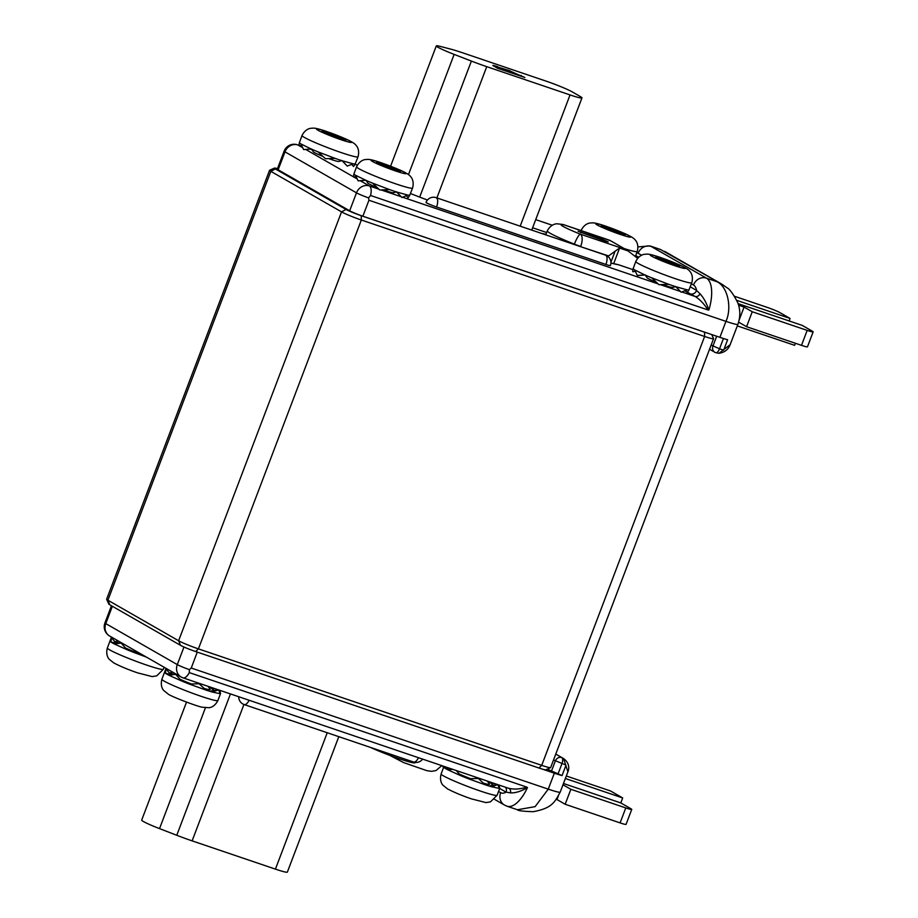 <?xml version="1.0" encoding="UTF-8"?>
<svg xmlns="http://www.w3.org/2000/svg" width="918" height="918" viewBox="0 0 918 918"><rect width="100%" height="100%" fill="white"/><g stroke="black" fill="none" stroke-linecap="round" stroke-linejoin="round"><path stroke-width="1.38" d="M370.528 747.436A27.815 2.1 20.8 0 0 399.571 758.876A27.815 2.1 20.8 0 0 415.074 762.732L415.2 762.399M610.918 262.973L618.491 264.74A43.33 3.27 -159.2 0 1 610.918 262.996M662.429 284.569A13.69 1.033 20.8 0 0 665.022 285.464A13.69 1.033 20.8 0 0 672.527 287.437L675.659 286.668M691.793 282.767C693.824 275.067 689.888 271.395 689.957 271.51C688.948 269.777 685.344 267.528 679.159 264.751L660.329 257.442C653.524 255.112 649.049 254.011 646.915 254.125L644.688 254.275C644.826 254.24 639.398 254.343 635.784 261.492A29.961 2.261 -159.2 0 0 675.097 278.613A29.961 2.261 -159.2 0 0 691.793 282.767L688.97 289.893A29.961 2.261 -159.2 0 1 686.974 289.801L675.981 286.772A29.961 2.261 -159.2 0 1 672.446 285.601A29.961 2.261 -159.2 0 1 668.774 284.328L651.826 277.89L658.94 284.695L668.774 284.328M658.883 257.958L655.808 257.051L663.485 260.907L679.722 266.266L671.528 262.238L658.883 257.958M384.275 166.181L400.5 171.54L382.014 163.737L376.598 162.337L384.275 166.181M412.584 188.052L409.749 195.178A29.961 2.261 -159.2 0 1 407.753 195.075L396.771 192.046A29.961 2.261 -159.2 0 1 393.237 190.875A29.961 2.261 -159.2 0 1 389.565 189.601L372.616 183.164A29.961 2.261 -159.2 0 1 365.616 180.203L355.461 175.2A29.961 2.261 -159.2 0 1 353.935 173.961L356.563 166.766A29.961 2.261 -159.2 0 0 395.887 183.898A29.961 2.261 -159.2 0 0 412.584 188.052C414.615 180.341 410.667 176.669 410.748 176.784C409.726 175.063 406.135 172.802 399.95 170.037L381.108 162.716C374.303 160.398 369.839 159.284 367.693 159.399L365.467 159.56C365.616 159.514 360.189 159.629 356.563 166.766M383.219 189.842A13.69 1.033 20.8 0 0 385.801 190.749A13.69 1.033 20.8 0 0 393.317 192.723L396.438 191.942M329.723 134.923L345.96 140.282L327.474 132.479L322.057 131.067L329.723 134.923M358.031 156.783C360.074 149.083 356.127 145.4 356.195 145.526C355.186 143.793 351.583 141.544 345.397 138.767L326.567 131.458C319.762 129.128 315.287 128.027 313.153 128.13L310.927 128.29C311.064 128.256 305.637 128.359 302.022 135.508A29.961 2.261 -159.2 0 0 341.347 152.629A29.961 2.261 -159.2 0 0 358.031 156.783L355.209 163.909A29.961 2.261 -159.2 0 1 353.212 163.817L342.219 160.788A29.961 2.261 -159.2 0 1 338.685 159.617A29.961 2.261 -159.2 0 1 335.013 158.344L318.076 151.895L325.454 158.699L335.013 158.344M328.678 158.573A13.69 1.033 20.8 0 0 331.26 159.48A13.69 1.033 20.8 0 0 338.765 161.453L341.898 160.673M604.342 226.7L601.267 225.794L608.944 229.649L625.181 234.997L616.976 230.98L604.342 226.7M164.127 667.248L163.37 669.245A29.961 2.261 20.8 0 1 140.752 663.014A29.961 2.261 20.8 0 1 109.735 649.91A29.961 2.261 20.8 0 1 107.36 647.959L110.011 640.982L111.032 642.084A29.961 2.261 20.8 0 0 112.386 642.921A29.961 2.261 20.8 0 0 114.199 643.908L127.086 649.726A29.961 2.261 20.8 0 0 134.705 652.767L146.432 657.104M119.512 643.277L115.289 641.625A29.961 2.261 20.8 0 0 114.601 641.452M220.572 693.526L217.91 700.503A29.961 2.261 20.8 0 1 195.293 694.272A29.961 2.261 20.8 0 1 164.276 681.167A29.961 2.261 20.8 0 1 161.901 679.228L164.552 672.24L165.573 673.353A29.961 2.261 20.8 0 0 166.927 674.191A29.961 2.261 20.8 0 0 168.751 675.178L181.626 680.984A29.961 2.261 20.8 0 0 189.246 684.036L205.896 690.049A29.961 2.261 20.8 0 0 212.23 692.034L220.136 693.721A29.961 2.261 20.8 0 0 220.572 693.526A29.961 2.261 20.8 0 0 220.412 693.136L219.827 692.906M172.756 672.194L169.83 672.894A29.961 2.261 20.8 0 0 169.153 672.722M212.827 688.856A29.961 2.261 20.8 0 0 208.432 686.882M456.235 770.535L460.836 775.71A29.961 2.261 20.8 0 0 468.455 778.762L485.117 784.764A29.961 2.261 20.8 0 0 491.451 786.749L499.358 788.436A29.961 2.261 20.8 0 0 499.782 788.241L497.131 795.229A29.961 2.261 20.8 0 1 474.514 788.998A29.961 2.261 20.8 0 1 443.497 775.894A29.961 2.261 20.8 0 1 441.122 773.954L443.773 766.966L444.794 768.079A29.961 2.261 20.8 0 0 446.148 768.905A29.961 2.261 20.8 0 0 447.961 769.892L460.836 775.71L456.166 770.5M492.037 783.582A29.961 2.261 20.8 0 0 487.653 781.597M637.976 246.908L650.036 245.932A32.096 13.759 108.7 0 1 651.08 246.414L706.435 278.143L716.051 281.401C727.079 285.039 732.53 307.025 725.954 321.369L368.933 200.25L368.6 197.886A10.695 0.803 -159.2 0 1 356.494 192.837L284.982 151.849L278.154 169.796A10.695 0.803 -159.2 0 1 277.305 169.107L284.132 151.149A10.695 0.803 -159.2 0 0 284.982 151.849A10.695 9.628 -60.2 0 1 297.925 144.975L298.958 145.572M277.477 168.66A12.301 0.929 20.8 0 0 274.436 168.097A12.301 0.929 20.8 0 0 275.354 168.946L346.063 209.465A12.301 0.929 20.8 0 0 361.233 215.707L704.531 332.167A12.301 0.929 20.8 0 0 707.399 333.096L719.896 337.331L725.954 321.369A21.401 1.618 -159.2 0 0 737.888 324.341L737.888 324.341C740.459 316.928 740.436 309.768 737.831 302.86C733.333 294.035 729.661 288.963 726.826 287.655L722.145 284.351M368.933 200.25L362.862 216.212L707.399 333.096M362.862 216.212A10.695 0.803 -159.2 0 1 349.666 210.784L356.494 192.837A10.695 9.628 -60.2 0 1 369.438 185.964L378.893 189.177M278.154 169.796L349.666 210.784M550.582 767.643L545.762 769.789A12.301 0.929 -159.2 0 1 541.838 768.951A12.301 0.929 -159.2 0 1 538.969 768.022L195.672 651.562A12.301 0.929 -159.2 0 1 180.502 645.331L109.793 604.801A12.301 0.929 -159.2 0 1 108.829 604.078L106.649 599.282A16.054 1.216 20.8 0 0 107.911 600.223L178.62 640.753A16.054 1.216 20.8 0 0 198.414 648.877L541.712 765.348A16.054 1.216 20.8 0 0 550.582 767.643A16.054 1.216 20.8 0 0 550.651 767.574L713.561 338.696A16.054 1.216 -159.2 0 1 704.622 336.47L361.325 220.01A16.054 1.216 -159.2 0 1 341.53 211.874L270.833 171.345A16.054 1.216 -159.2 0 1 269.559 170.312A16.054 1.216 -159.2 0 1 269.628 170.243L274.436 168.097M269.559 170.312L106.637 599.179A16.054 1.216 20.8 0 0 106.649 599.282M711.725 334.565L713.561 338.593A16.054 1.216 -159.2 0 1 713.561 338.696M620.098 822.895L625.778 807.932A10.695 0.803 20.8 0 0 631.745 809.412L626.065 824.375A10.695 0.803 -159.2 0 1 620.098 822.895L565.167 804.26L556.985 799.567L558.27 796.193M631.745 809.412A10.695 0.803 20.8 0 0 630.895 808.724L620.798 802.929L622.691 797.949L610.573 790.995L566.314 775.985M565.167 804.26L570.858 789.296L562.975 784.787M625.778 807.932L570.858 789.296M556.985 799.567L556.228 799.314M565.362 778.498L622.691 797.949M563.468 783.49L620.798 802.929M494.033 783.352L491.21 783.674L493.482 785.246M499.048 787.621L499.633 787.862L499.14 785.085M448.845 768.022L449.728 769.1L444.794 768.079L444.886 766.679M452.7 769.33L447.961 769.892M487.274 781.057L489.386 784.133A18.888 1.423 -159.2 0 1 483.35 783.123M470.636 778.693A18.888 1.423 -159.2 0 1 459.585 774.115M508.813 788.344L508.434 788.195C513.977 789.618 520.07 789.25 526.725 787.082L189.315 672.619A10.695 4.59 108.7 0 1 183.003 677.84L218.541 689.888L211.014 691.002L212.23 692.034L218.587 689.9L497.763 784.615L490.235 785.728L491.451 786.749L497.797 784.626L499.358 788.436M485.117 784.764L478.358 778.475L468.455 778.762M214.812 688.626L212.001 688.948L214.273 690.52M219.918 690.359L220.412 693.136M169.83 672.894L174.053 674.546M208.065 686.343L210.165 689.407A18.888 1.423 -159.2 0 1 204.14 688.408M191.414 683.979A18.888 1.423 -159.2 0 1 180.364 679.389M165.573 673.353L170.518 674.386L165.883 668.74L165.573 673.353M175.659 674.351L181.626 680.984L175.659 674.351L168.751 675.178M205.896 690.049L199.149 683.749L189.246 684.036M220.136 693.721L218.702 689.946M138.675 652.664L134.705 652.767M136.874 652.709A18.888 1.423 -159.2 0 1 125.823 648.119M111.032 642.084L115.966 643.116L111.342 637.482L111.032 642.084M121.119 643.093L127.086 649.726L121.119 643.093L114.199 643.908M115.289 641.625L118.215 640.925M338.799 736.672L287.357 872.1A21.401 1.618 -159.2 0 1 275.423 869.128L327.233 732.748M243.936 704.485L192.126 840.865L275.423 869.128M192.126 840.865A32.096 2.421 -159.2 0 1 176.761 835.277L230.452 693.939M186.515 702.109L141.682 820.118A21.401 1.618 20.8 0 0 159.537 828.621L176.761 835.277M560.198 792.119L560.198 792.119C554.805 801.965 552.315 808.219 533.117 811.707C522.985 811.34 517.763 810.686 517.431 809.745L535.102 806.647L548.264 789.147A21.401 1.618 20.8 0 0 560.198 792.119L567.898 771.82L563.572 758.566L555.78 754.091M555.769 754.114L563.48 758.509M526.725 787.082L527.471 787.598C521.194 791.305 515.56 793.072 510.569 792.888L506.047 792.119L499.69 788.482M508.951 788.413A5.347 3.787 -64.8 0 1 510.569 792.888M505.566 787.265A5.347 4.819 -60.2 0 1 506.047 792.119A21.401 9.169 -71.3 0 1 500.654 792.67A10.695 9.628 -60.2 0 0 504.487 805.063L494.458 799.314M189.315 672.619L189.395 669.647L191.242 668.029L548.264 789.147L554.334 773.185L541.838 768.951M565.798 765.727L562.057 775.584L547.243 769.123M562.057 775.584A21.401 1.618 -159.2 0 1 554.334 773.185M738.6 305.201L744.073 307.06L752.255 311.753L807.186 330.388A10.695 0.803 20.8 0 0 813.153 331.868A10.695 0.803 20.8 0 0 812.304 331.18L802.194 325.385L738.106 303.64M813.153 331.868L807.461 346.832A10.695 0.803 -159.2 0 1 801.506 345.34L807.186 330.388M789.124 320.944L790.077 318.443L779.979 312.648A10.695 0.803 20.8 0 0 766.782 307.232L734.538 296.284M737.292 325.89L794.621 345.329L795.401 343.275M752.255 311.753L746.575 326.716L801.506 345.34M738.623 322.149L746.575 326.716M744.073 307.06L739.162 320.003M790.077 318.443L736.787 300.358M355.209 163.909L353.602 166.456L355.358 163.806M342.219 160.788L347.245 166.089L353.212 163.817M347.245 166.089L341.852 160.489M311.5 149.129L313.325 151.791A13.69 1.033 20.8 0 0 322.654 156.289M318.076 151.895A29.961 2.261 -159.2 0 1 311.076 148.946L300.92 143.942A29.961 2.261 -159.2 0 1 299.394 142.692L302.022 135.508M300.92 143.942L303.617 149.6L311.076 148.946M299.36 142.531L298.947 145.698L299.394 142.692M409.749 195.178L408.143 197.726L409.91 195.064M366.053 180.398L367.866 183.049A13.69 1.033 20.8 0 0 377.195 187.547M396.771 192.046L401.935 197.508L407.753 195.075M372.616 183.164L379.719 189.969L389.565 189.601M355.461 175.2L358.158 180.869L365.616 180.203M353.9 173.789L353.487 176.967L353.935 173.961M675.981 286.772L681.156 292.222L686.974 289.801M651.826 277.89A29.961 2.261 -159.2 0 1 644.838 274.93L634.682 269.926A29.961 2.261 -159.2 0 1 633.156 268.687L635.784 261.492M645.262 275.125L647.087 277.775A13.69 1.033 20.8 0 0 656.404 282.274M633.122 268.515L632.709 271.671L633.156 268.687M634.682 269.926L637.299 275.434L644.838 274.93M688.97 289.893L687.364 292.452L689.12 289.79M510.97 72.499L520.483 75.724L511.062 71.443C507.723 70.319 506.943 70.238 508.71 71.202L510.878 72.763M507.47 71.237L507.734 70.525L508.71 71.202L508.434 71.925M499.358 68.563L507.803 71.432L499.3 67.519C496.179 66.486 495.548 66.463 497.395 67.439L499.254 68.816M496.03 67.393L496.294 66.704L497.166 68.047M509.777 71.019L524.889 77.514L497.43 68.196L492.851 65.407M520.999 76.194L521.286 75.448M497.602 66.98L509.88 70.743M493.804 66.119C491.91 65.006 493.218 65.201 497.705 66.693M520.185 226.172L570.044 94.921L486.735 66.658L436.876 197.921M570.044 94.921A21.401 1.618 20.8 0 0 581.966 97.882A21.401 1.618 20.8 0 0 580.268 96.505L572.189 91.869A21.401 1.618 20.8 0 0 545.797 81.025L462.488 52.762A32.096 2.421 20.8 0 0 450.382 49.033L440.147 46.382A21.401 1.618 -159.2 0 0 436.302 45.9A21.401 1.618 -159.2 0 0 454.146 54.403L471.382 61.07A32.096 2.421 20.8 0 0 486.735 66.658M427.455 200.021A32.096 2.421 -159.2 0 1 419.698 197.106L471.382 61.07M410.484 193.549L419.698 197.106M607.9 256.432L615.094 251.211L610.906 262.238M563.686 224.703A10.695 4.59 108.7 0 1 563.916 224.761A10.695 4.59 108.7 0 1 564.26 224.921A10.695 9.444 -77.4 0 0 562.814 224.451L557.249 223.82C557.662 223.797 551.443 223.063 547.277 230.888A37.454 2.834 -159.2 0 0 574.381 244.142A10.695 2.111 -68.3 0 1 580.428 234.182A10.695 4.59 108.7 0 1 580.681 246.472A10.695 0.803 -159.2 0 1 574.381 244.142L574.232 244.521M609.862 240.505L564.26 224.921A26.748 2.02 20.8 0 0 580.428 234.182L626.202 249.707L628.038 250.935L619.593 248.067L615.094 251.211M601.221 238.875L578.099 231.302L605.26 241.193L608.244 241.939L601.221 238.875L600.9 239.713M637.631 258.302L628.038 250.935M613.66 263.695L619.593 248.067M626.202 249.707L610.034 240.447M711.152 345.065L719.528 348.806A5.347 2.295 108.7 0 1 715.788 352.707A5.347 2.295 108.7 0 1 715.615 352.627L718.955 353.315L730.177 344.64C728.284 349.563 724.554 352.455 718.955 353.315M690.141 293.875A5.347 4.819 119.8 0 0 696.613 290.444L700.113 293.886C703.693 297.811 706.608 303.181 708.891 310.009L707.973 309.951C704.347 304.145 700.101 299.647 695.213 296.491L687.444 292.326M681.822 291.947L695.213 296.491A5.347 3.787 115.2 0 0 700.113 293.886M721.273 283.834L660.409 249.455L650.036 245.932M641.567 255.25L638.148 253.276A10.695 9.628 119.8 0 1 651.08 246.414L660.409 249.455M368.6 197.886L370.551 195.488L707.973 309.951M719.896 337.331A21.401 1.618 -159.2 0 0 727.618 339.729L723.877 349.586M436.566 206.998A8.021 3.442 -71.3 0 0 436.383 197.783A8.021 3.442 -71.3 0 0 436.119 197.657A8.021 8.021 0 0 0 426.032 202.408A8.021 0.608 20.8 0 0 436.566 206.998L605.926 264.453A8.021 0.608 20.8 0 0 610.401 265.566A8.021 8.021 0 0 0 605.478 255.112A8.021 3.442 -71.3 0 0 605.191 255.043M532.624 227.767L546.658 232.529M541.918 233.551A43.33 3.27 -159.2 0 1 545.969 234.331M674.833 265.715A18.727 1.411 20.8 0 0 683.784 267.092A18.727 1.411 20.8 0 0 660.696 257.602A18.727 1.411 20.8 0 0 651.746 256.225A18.727 1.411 20.8 0 0 674.833 265.715M665.619 261.63L666.17 260.173M386.409 166.904L386.96 165.447M395.624 170.989A18.727 1.411 20.8 0 0 404.574 172.366A18.727 1.411 20.8 0 0 381.475 162.888A18.727 1.411 20.8 0 0 372.524 161.499A18.727 1.411 20.8 0 0 395.624 170.989M331.857 135.646L332.419 134.189M341.071 139.731A18.727 1.411 20.8 0 0 350.022 141.108A18.727 1.411 20.8 0 0 326.934 131.618A18.727 1.411 20.8 0 0 317.984 130.241A18.727 1.411 20.8 0 0 341.071 139.731M635.336 256.547L637.253 251.509A29.961 2.261 -159.2 0 1 624.183 248.548M620.293 234.446A18.727 1.411 20.8 0 0 629.243 235.834A18.727 1.411 20.8 0 0 606.155 226.344A18.727 1.411 20.8 0 0 597.205 224.967A18.727 1.411 20.8 0 0 620.293 234.446M611.078 230.361L611.629 228.903M275.354 168.946L270.833 171.345L107.911 600.223L109.793 604.801M180.502 645.331L178.62 640.753L341.53 211.874L346.063 209.465M361.233 215.707L361.325 220.01L198.414 648.877L195.672 651.562M538.969 768.022L541.712 765.348L704.622 336.47L704.531 332.167M212.953 687.995L212.655 688.775M205.425 707.789L159.537 828.621M565.97 765.084L553.531 759.978M551.339 771.476L555.321 760.999A5.347 4.819 -60.2 0 1 561.793 757.568A5.347 2.295 -71.3 0 1 561.919 763.719L557.937 774.184M498.554 791.477L500.654 792.67M527.471 787.598A32.096 13.759 108.7 0 1 507.069 806.234L504.487 805.063M112.363 606.27L105.777 623.609A10.695 9.628 119.8 0 0 109.609 636.002A10.695 10.695 0 0 1 104.927 622.92A10.695 0.803 20.8 0 0 105.777 623.609L177.289 664.598A10.695 0.803 20.8 0 0 189.395 669.647M183.967 647.018L177.289 664.598A10.695 9.628 119.8 0 0 181.121 676.991A10.695 10.695 0 0 0 183.003 677.84M197.278 652.113L191.242 668.029M243.913 704.45A8.021 3.442 -71.3 0 0 244.177 704.565A8.021 3.442 -71.3 0 0 249.111 700.262M413.272 761.906A8.021 3.442 -71.3 0 0 413.536 762.02A8.021 3.442 -71.3 0 0 418.47 757.717M616.38 232.552L616.976 230.98M337.158 137.826L337.767 136.254M391.711 169.096L392.307 167.512M670.92 263.822L671.528 262.238M408.487 174.604L454.146 54.403M608.141 255.789L580.601 246.678M580.819 232.724L581.083 232.047M723.441 338.501L719.528 348.806L723.579 350.183M716.671 336.24L712.93 346.086A5.347 4.819 119.8 0 0 715.615 352.627M690.267 286.795L696.613 290.444A21.401 9.169 -71.3 0 0 693.492 285.005L691.403 283.811M686.894 292.016L684.69 290.754M635.726 255.537L638.653 257.224M693.492 285.005A10.695 9.628 119.8 0 1 706.435 278.143A32.096 13.759 108.7 0 1 708.891 310.009M638.148 253.276A21.401 9.169 -71.3 0 0 636.759 252.794M355.025 164.311L357.354 165.102L355.002 164.345M311.913 149.726L310.066 149.095M299.922 145.618L302.068 146.341L299.842 145.629M297.57 144.815L297.925 144.975A10.695 4.59 108.7 0 0 297.57 144.815A10.695 10.695 0 0 0 284.132 151.149M299.234 145.732L302.722 147.729M305.705 149.439L353.51 176.841M353.774 176.99L357.274 178.999M360.246 180.708L369.438 185.964A10.695 4.59 -71.3 0 1 370.551 195.488M381.085 189.923L401.2 196.75M402.612 197.221L658.103 283.903M660.306 284.649L680.422 291.465M618.296 264.659L632.972 269.64L618.491 264.74M605.926 264.453A8.021 3.442 -71.3 0 0 605.742 255.238A8.021 3.442 -71.3 0 0 605.478 255.112L436.119 197.657M637.253 251.509C639.284 243.809 635.336 240.126 635.417 240.241C634.407 238.519 630.804 236.27 624.619 233.493L605.788 226.172C598.984 223.854 594.508 222.741 592.374 222.856L590.148 223.017C590.285 222.982 584.858 223.085 581.243 230.234M107.36 647.959C105.329 655.67 109.265 659.342 109.196 659.227L113.752 662.911C120.292 666.33 128.21 669.635 137.528 672.848L152.204 676.612L156.771 675.832L163.37 669.245M123.632 644.034L122.312 644.367M161.901 679.228C159.87 686.928 163.817 690.6 163.737 690.485L168.304 694.18C172.412 697.106 198.713 706.894 202.189 707.204L209.063 707.709C208.937 707.744 214.319 707.617 217.91 700.503M178.172 675.304L176.853 675.625M389.725 755.342L403.518 762.548L426.87 770.672L431.426 771.338L435.981 770.558L441.799 765.635M441.122 773.954C439.079 781.654 443.027 785.326 442.958 785.211L447.514 788.895C454.054 792.314 461.972 795.619 471.29 798.832L485.966 802.596L490.522 801.827L497.131 795.229M443.991 766.381L443.773 766.966M164.552 672.24L165.883 668.74M110.011 640.982L111.342 637.482M567.898 771.82C568.173 771.361 571.237 764.155 563.572 758.566M442.487 765.864L443.474 767.735M507.069 806.234L517.442 809.756M509.215 788.505L497.912 784.672M181.121 676.991L109.609 636.002M104.927 622.92L111.445 605.754M238.737 696.739A8.021 8.021 0 0 0 244.177 704.565L413.536 762.02A8.021 8.021 0 0 0 422.624 759.129M620.832 233.688L621.119 232.92M606.224 228.605L606.729 227.285M353.419 166.376L351.801 164.402M311.569 148.98L303.617 149.6M299.13 145.744L301.586 145.354M327.015 133.879L327.508 132.571M341.611 138.974L341.909 138.193M407.959 197.634L406.353 195.66M396.392 191.759L401.935 197.508M366.11 180.249L358.158 180.869M353.682 177.002L356.138 176.612M381.555 165.137L382.049 163.829M396.151 170.232L396.45 169.451M675.373 264.958L675.671 264.177M660.776 259.863L661.27 258.555M675.602 286.485L681.156 292.222M632.904 271.728L635.348 271.338M637.608 275.572L645.331 274.964M687.18 292.36L685.562 290.386M531.74 230.097L581.966 97.882M390.609 166.181L436.302 45.9M609.793 240.321L563.916 224.761A10.695 10.695 0 0 0 562.814 224.451M545.774 234.859L547.277 230.888M715.914 352.753L715.788 352.707A5.347 5.347 0 0 1 714.847 352.282L709.557 349.253M664.598 251.348L721.353 283.869M311.879 149.668L310.158 149.095M552.2 225.22L535.722 219.631M737.888 324.341L730.177 344.64"/></g></svg>
